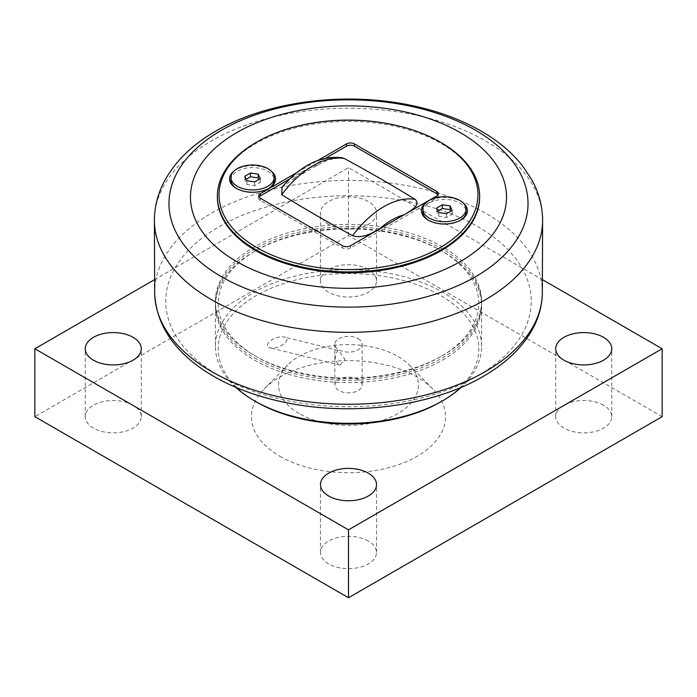 <?xml version="1.0" encoding="UTF-8"?>
<svg xmlns="http://www.w3.org/2000/svg" width="697" height="697" viewBox="0 0 697 697"><rect width="100%" height="100%" fill="white"/><g stroke="black" fill="none" stroke-linecap="round" stroke-linejoin="round"><path stroke-width="0.52" stroke-dasharray="3.48 2.61" d="M438.082 210.991L436.705 211.783L438.779 216.253L446.507 217.447L452.17 214.179L450.793 211.217M436.705 208.028L436.705 211.783M452.17 210.424L452.17 214.179M438.779 212.489L438.779 216.253M446.507 213.691L446.507 217.447M422.809 211.853A21.624 12.485 180 0 1 429.143 203.027A21.624 12.485 180 0 1 452.71 200.318A21.624 12.485 180 0 1 466.058 211.853M460.203 220.4A21.624 12.485 180 0 1 459.724 220.679L459.724 220.679A21.624 12.485 180 0 1 429.143 220.679A21.624 12.485 180 0 1 428.672 220.4M246.207 179.225L244.83 180.026L246.904 184.487L254.632 185.681L260.295 182.414L258.918 179.451M244.83 176.263L244.83 180.026M260.295 178.659L260.295 182.414M246.904 180.732L246.904 184.487M254.632 181.926L254.632 185.681M230.942 180.087A21.624 12.485 180 0 1 237.276 171.262A21.624 12.485 180 0 1 260.835 168.552A21.624 12.485 180 0 1 274.191 180.087M268.328 188.634A21.624 12.485 180 0 1 267.857 188.913L267.857 188.913A21.624 12.485 180 0 1 237.276 188.913A21.624 12.485 180 0 1 236.797 188.634M282.05 187.266L292.836 179.443L317.91 164.962L328.696 159.657L341.809 157.705M404.164 214.763L379.09 229.235M259.023 197.103A5.541 3.197 0 0 0 258.665 198.236A5.541 3.197 0 0 0 260.286 200.501L342.619 248.027A5.541 3.197 0 0 0 350.46 248.027L436.714 198.236A5.541 3.197 0 0 0 438.335 195.97A5.541 3.197 0 0 0 437.977 194.838M441.218 142.658A131.132 75.703 0 0 0 255.773 142.667M217.368 197.103A131.132 75.703 180 0 1 348.5 121.391A131.132 75.703 180 0 1 479.632 197.103M425.623 203.071A23.01 13.287 180 0 1 428.167 201.328A23.01 13.287 180 0 1 463.252 203.071M233.748 171.305A23.01 13.287 180 0 1 236.292 169.563A23.01 13.287 180 0 1 271.377 171.305M297.27 172.351L318.215 160.258M325.969 158.053L289.813 178.92M254.405 355.548A133.075 76.827 0 0 0 399.425 372.207A133.075 76.827 0 0 0 481.575 301.226A133.075 76.827 0 0 0 348.5 224.399A133.075 76.827 0 0 0 215.425 301.226A133.075 76.827 0 0 0 254.405 355.548M254.405 357.814A133.075 76.827 0 0 0 399.425 374.472A133.075 76.827 0 0 0 481.575 303.491A133.075 76.827 0 0 0 442.595 249.16A133.075 76.827 0 0 0 297.575 232.51A133.075 76.827 0 0 0 215.425 303.491A133.075 76.827 0 0 0 254.405 357.814M440.635 356.681A130.295 75.224 180 0 1 256.365 356.681A130.295 75.224 180 0 1 256.365 250.293A130.295 75.224 180 0 1 440.635 250.293A130.295 75.224 180 0 1 440.635 356.681M299.048 413.53A69.935 40.374 180 0 1 287.678 365.045A69.935 40.374 180 0 1 348.5 344.606A69.935 40.374 180 0 1 409.322 365.045A69.935 40.374 180 0 1 397.952 413.53A69.935 40.374 180 0 1 299.048 413.53M279.889 456.282A97.031 56.021 0 0 0 407.283 461.24A97.031 56.021 0 0 0 432.881 389.013A97.031 56.021 0 0 0 348.5 360.645A97.031 56.021 0 0 0 264.119 389.013A97.031 56.021 0 0 0 279.889 456.282M154.403 279.732L348.5 167.681L542.597 279.732M256.365 401.951A130.295 75.224 180 0 1 256.365 295.572A130.295 75.224 180 0 1 440.635 295.572A130.295 75.224 180 0 1 440.635 401.951M328.688 224.382A28.019 16.179 180 0 1 320.481 212.951A28.019 16.179 180 0 1 337.775 198A28.019 16.179 180 0 1 368.312 201.511A28.019 16.179 180 0 1 376.519 212.951A28.019 16.179 180 0 1 359.225 227.893A28.019 16.179 180 0 1 328.688 224.382M662.15 416.667L348.5 235.586L34.85 416.667M368.312 269.417A28.019 16.179 0 0 0 337.775 265.914A28.019 16.179 0 0 0 320.481 280.856A28.019 16.179 0 0 0 348.5 297.035A28.019 16.179 0 0 0 376.519 280.856A28.019 16.179 0 0 0 368.312 269.417M133.075 405.227A28.019 16.179 0 0 0 102.537 401.725A28.019 16.179 0 0 0 85.243 416.667A28.019 16.179 0 0 0 113.263 432.846A28.019 16.179 0 0 0 141.282 416.667A28.019 16.179 0 0 0 133.075 405.227M368.312 541.046A28.019 16.179 0 0 0 337.775 537.535A28.019 16.179 0 0 0 320.481 552.486A28.019 16.179 0 0 0 348.5 568.656A28.019 16.179 0 0 0 376.519 552.486A28.019 16.179 0 0 0 368.312 541.046M603.55 405.227A28.019 16.179 0 0 0 573.012 401.725A28.019 16.179 0 0 0 555.718 416.667A28.019 16.179 0 0 0 583.737 432.846A28.019 16.179 0 0 0 611.757 416.667A28.019 16.179 0 0 0 603.55 405.227M348.5 235.586L348.5 167.681M358.136 379.412A13.635 7.867 0 0 0 343.281 377.704A13.635 7.867 0 0 0 334.865 384.979A13.635 7.867 0 0 0 338.864 390.547A13.635 7.867 0 0 0 353.719 392.245A13.635 7.867 0 0 0 362.135 384.979A13.635 7.867 0 0 0 358.136 379.412M358.136 338.672A13.635 7.867 180 0 1 362.135 344.231A13.635 7.867 180 0 1 353.719 351.506A13.635 7.867 180 0 1 338.864 349.798A13.635 7.867 180 0 1 334.865 344.231A13.635 7.867 180 0 1 343.281 336.965A13.635 7.867 180 0 1 358.136 338.672M335.301 355.2C335.022 359.147 336.207 362.301 338.864 364.644L340.031 365.123L344.945 359.399L338.864 350.739L337.818 350.295L335.301 355.2M235.769 387.323A133.075 76.827 180 0 1 215.425 346.496A133.075 76.827 180 0 1 254.405 292.174A133.075 76.827 180 0 1 399.425 275.515A133.075 76.827 180 0 1 481.575 346.496A133.075 76.827 180 0 1 461.231 387.323M442.595 360.079A133.075 76.827 0 0 0 481.575 305.756A133.075 76.827 0 0 0 442.595 251.425A133.075 76.827 0 0 0 254.405 251.425L254.405 251.425A133.075 76.827 0 0 0 215.425 305.756A133.075 76.827 0 0 0 297.575 376.728A133.075 76.827 0 0 0 442.595 360.079M268.711 347.289L270.044 347.803C278.286 350.19 293.176 338.908 284.245 337.043C280.647 336.39 276.648 337.243 272.239 339.596C267.43 342.715 266.254 345.285 268.711 347.289M317.91 164.962A68.855 39.755 120 0 0 292.836 179.443M436.714 198.236L436.714 195.97M350.46 245.771L350.46 248.027M342.619 248.027L342.619 245.771M260.286 198.236L260.286 200.501M154.682 293.855A193.836 111.912 180 0 1 348.5 180.436A193.836 111.912 180 0 1 542.318 293.855M477.724 375.831A182.745 105.508 0 0 0 477.724 226.621A182.745 105.508 0 0 0 219.276 226.621A182.745 105.508 0 0 0 219.276 375.831A182.745 105.508 0 0 0 477.724 375.831M542.606 219.267A194.114 112.069 0 0 0 348.5 108.209A194.114 112.069 0 0 0 154.394 219.267M438.335 193.705L438.335 195.97M459.724 220.679L460.708 220.113M429.143 220.679L428.167 220.113M267.857 188.913L268.833 188.347M237.276 188.913L236.292 188.347M258.665 195.97L258.665 198.236M481.575 303.491L481.575 301.226M215.425 303.491L215.425 301.226M287.678 365.045L264.119 389.013M409.322 365.045L432.881 389.013M611.757 416.667L611.757 348.761M555.718 416.667L555.718 348.761M376.519 552.486L376.519 484.572M320.481 552.486L320.481 484.572M141.282 416.667L141.282 348.761M85.243 416.667L85.243 348.761M376.519 280.856L376.519 212.951M320.481 280.856L320.481 212.951M334.865 344.231L334.865 384.979M362.135 344.231L362.135 384.979M481.575 346.496L481.575 305.756M215.425 346.496L215.425 305.756M256.365 250.293L254.405 251.425M440.635 250.293L442.595 251.425M337.818 350.295L284.245 337.043M340.031 365.123L270.044 347.803"/><path stroke-width="1.05" d="M442.368 204.761L450.096 205.955L452.17 210.424L446.507 213.691L438.779 212.489L436.705 208.028L442.368 204.761L442.368 208.516L438.082 210.991M450.096 205.955L450.096 209.719L442.368 208.516M450.793 211.217L450.096 209.719M429.143 200.396A21.624 12.485 180 0 1 452.71 197.695A21.624 12.485 180 0 1 466.058 209.222A21.624 12.485 180 0 1 459.724 218.056A21.624 12.485 180 0 1 436.165 220.757A21.624 12.485 180 0 1 422.809 209.222A21.624 12.485 180 0 1 429.143 200.396M466.058 209.222L466.058 211.853A21.624 12.485 180 0 1 460.203 220.4M428.672 220.4A21.624 12.485 180 0 1 422.809 211.853L422.809 209.222M250.493 172.995L258.221 174.198L260.295 178.659L254.632 181.926L246.904 180.732L244.83 176.263L250.493 172.995L250.493 176.759L246.207 179.225M258.221 174.198L258.221 177.953L250.493 176.759M258.918 179.451L258.221 177.953M237.276 168.63A21.624 12.485 180 0 1 260.835 165.93A21.624 12.485 180 0 1 274.191 177.465A21.624 12.485 180 0 1 267.857 186.291A21.624 12.485 180 0 1 244.29 188.992A21.624 12.485 180 0 1 230.942 177.465A21.624 12.485 180 0 1 237.276 168.63M274.191 177.465L274.191 180.087A21.624 12.485 180 0 1 268.328 188.634M236.797 188.634A21.624 12.485 180 0 1 230.942 180.087L230.942 177.465M281.754 187.615C300.424 165.485 320.446 155.518 341.809 157.696L344.414 158.559C368.8 171.75 392.42 185.385 415.264 199.464C421.058 205.145 410.498 210.851 404.164 214.763A68.855 39.755 -60 0 0 379.09 229.235C372.311 232.894 362.431 238.993 352.586 235.647C328.2 222.456 304.58 208.821 281.736 194.742L282.05 187.266M437.977 194.838A5.541 3.197 0 0 0 436.714 193.705L354.381 146.17A5.541 3.197 0 0 0 346.54 146.17L325.969 158.053M354.381 146.17L354.381 143.904L436.714 191.44L436.714 193.705M289.813 178.92L260.286 195.97L260.286 193.705A5.541 3.197 0 0 0 258.665 195.97A5.541 3.197 0 0 0 260.286 198.236L342.619 245.771A5.541 3.197 0 0 0 350.46 245.771L436.714 195.97A5.541 3.197 0 0 0 438.335 193.705A5.541 3.197 0 0 0 436.714 191.44M256.949 141.988L255.773 142.667A131.132 75.703 0 0 0 217.368 196.197A131.132 75.703 0 0 0 255.773 249.726A131.132 75.703 0 0 0 398.684 266.141A131.132 75.703 0 0 0 479.632 196.197A131.132 75.703 0 0 0 441.227 142.667A131.132 75.703 0 0 0 441.218 142.658L440.042 141.988A129.468 74.745 180 0 1 440.051 141.988A129.468 74.745 180 0 1 440.042 247.688A129.468 74.745 180 0 1 256.958 247.688A129.468 74.745 180 0 1 256.949 141.988A129.468 74.745 180 0 1 440.042 141.988M479.632 196.197L479.632 197.103A131.132 75.703 180 0 1 398.684 267.047A131.132 75.703 180 0 1 255.782 250.632A131.132 75.703 180 0 1 217.368 197.103L217.368 196.197M463.252 203.071A23.01 13.287 180 0 1 460.708 220.113L460.708 220.113A23.01 13.287 180 0 1 428.167 220.113A23.01 13.287 180 0 1 425.623 203.071M271.377 171.305A23.01 13.287 180 0 1 268.833 188.347L268.833 188.347A23.01 13.287 180 0 1 236.292 188.347A23.01 13.287 180 0 1 233.748 171.305M260.286 193.705L297.27 172.351M318.215 160.258L346.54 143.904L346.54 146.17M354.381 143.904A5.541 3.197 0 0 0 346.54 143.904M260.286 195.97A5.541 3.197 0 0 0 259.023 197.103M542.597 279.732L662.15 348.761L348.5 529.842L34.85 348.761L154.403 279.732M461.231 387.323A133.075 76.827 180 0 1 442.595 400.819L440.635 401.951A130.295 75.224 180 0 1 256.365 401.951L254.405 400.819A133.075 76.827 180 0 1 235.769 387.323M93.45 360.201A28.019 16.179 180 0 1 85.243 348.761A28.019 16.179 180 0 1 102.537 333.819A28.019 16.179 180 0 1 133.075 337.322A28.019 16.179 180 0 1 141.282 348.761A28.019 16.179 180 0 1 123.988 363.703A28.019 16.179 180 0 1 93.45 360.201M328.688 496.011A28.019 16.179 180 0 1 320.481 484.572A28.019 16.179 180 0 1 337.775 469.63A28.019 16.179 180 0 1 368.312 473.141A28.019 16.179 180 0 1 376.519 484.572A28.019 16.179 180 0 1 359.225 499.522A28.019 16.179 180 0 1 328.688 496.011M563.925 360.201A28.019 16.179 180 0 1 555.718 348.761A28.019 16.179 180 0 1 573.012 333.819A28.019 16.179 180 0 1 603.55 337.322A28.019 16.179 180 0 1 611.757 348.761A28.019 16.179 180 0 1 594.463 363.703A28.019 16.179 180 0 1 563.925 360.201M34.85 348.761L34.85 416.667L348.5 597.756L662.15 416.667L662.15 348.761M348.5 597.756L348.5 529.842M440.635 401.951L442.595 400.819A133.075 76.827 180 0 1 442.595 400.827A133.075 76.827 180 0 1 254.405 400.819M236.762 261.61A158.019 91.229 0 0 0 460.238 261.61A158.019 91.229 0 0 0 460.238 132.587A158.019 91.229 0 0 0 236.762 132.587A158.019 91.229 0 0 0 236.762 261.61M281.736 194.742A79.946 46.159 -60 0 1 344.414 158.559M415.264 199.464A79.946 46.159 120 0 0 352.586 235.647M211.435 371.475A193.836 111.912 180 0 1 154.682 293.855C156.494 325.133 174.163 351.419 207.671 372.721C230.576 387.044 257.742 397.22 289.177 403.258C355.705 416.301 433.238 405.776 483.265 376.38C506.571 362.937 523.325 346.601 533.51 327.346C539.069 316.569 542.005 305.408 542.318 293.855A193.836 111.912 180 0 1 485.565 371.475A193.836 111.912 180 0 1 211.435 371.475M221.559 276.779A179.521 103.644 180 0 1 221.559 130.2A179.521 103.644 180 0 1 475.441 130.2A179.521 103.644 180 0 1 475.441 276.779A179.521 103.644 180 0 1 221.559 276.779M485.757 299.518A194.114 112.069 0 0 0 542.606 219.267C542.31 205.406 538.685 192.206 531.75 179.669L522.201 165.398C511.973 152.643 498.904 141.569 482.986 132.169C462.05 119.875 437.977 110.91 410.777 105.299C343.882 91.176 265.261 101.44 214.301 132.003C192.276 144.898 175.888 160.859 165.137 179.878C158.271 192.355 154.69 205.484 154.394 219.267A194.114 112.069 0 0 0 211.243 299.518A194.114 112.069 0 0 0 485.757 299.518M440.051 141.988L441.227 142.667M154.682 293.855L154.394 219.267M542.318 293.855L542.606 219.267"/></g></svg>
